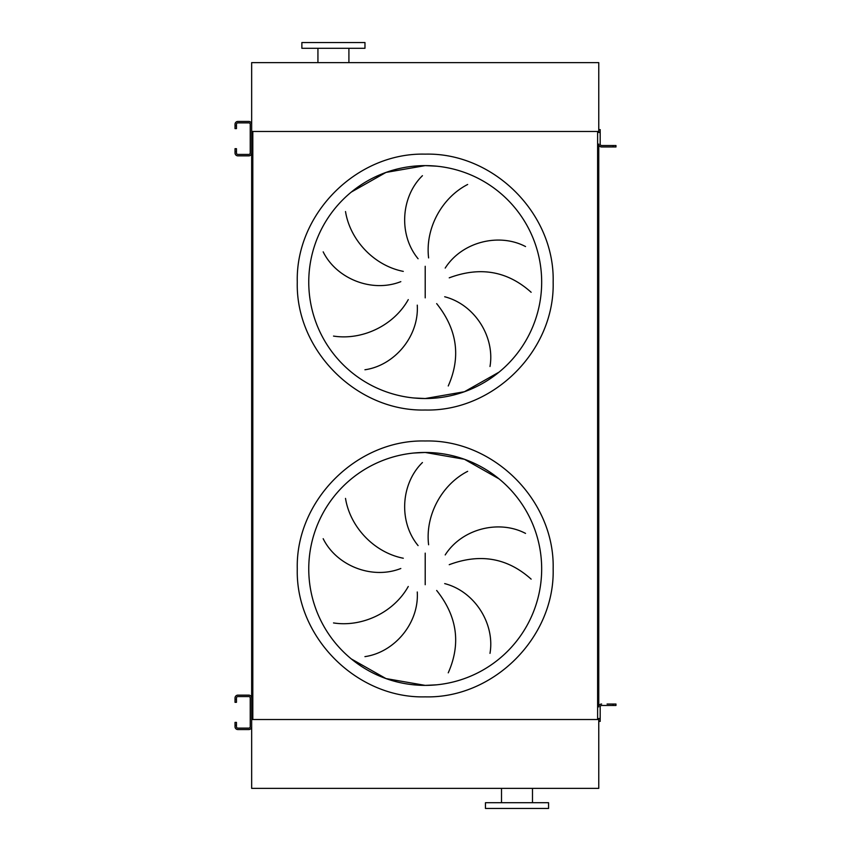 <?xml version="1.0" encoding="UTF-8"?>
<svg xmlns="http://www.w3.org/2000/svg" width="851" height="851" viewBox="0 0 851 851"><rect width="100%" height="100%" fill="white"/><g stroke="black" fill="none" stroke-linecap="round" stroke-linejoin="round"><path stroke-width="1.28" d="M413.799 397.97L425.213 398.534A116.459 116.459 0 0 0 541.672 282.075A116.459 116.459 0 0 0 425.213 165.615L385.982 172.423L351.335 192.049M345.517 211.548C349.984 239.663 373.61 265.523 403.289 271.384M400.821 281.649C371.706 293.116 336.336 278.585 323.178 251.843M333.518 336.081C361.632 340.517 393.524 326.029 408.267 299.616M417.267 305.137C419.181 336.368 394.438 365.526 364.93 369.77M418.086 258.747C398.172 234.599 401.066 196.475 422.436 175.689M425.213 165.615A116.459 116.459 0 0 0 308.753 282.075A116.459 116.459 0 0 0 425.213 398.534L464.444 391.726L499.101 372.1L464.444 391.726L425.213 398.534A116.459 116.459 0 0 0 541.672 282.075A116.459 116.459 0 0 0 425.213 165.615L436.627 166.168L425.213 165.615M351.335 658.951L385.982 678.577L425.213 685.385A116.459 116.459 0 0 0 541.672 568.925A116.459 116.459 0 0 0 425.213 452.466L413.799 453.03M345.517 498.409C349.984 526.514 373.61 552.373 403.289 558.235M400.821 568.5C371.706 579.967 336.336 565.447 323.178 538.694M333.518 622.932C361.632 627.368 393.524 612.89 408.267 586.477M417.267 591.988C419.181 623.23 394.438 652.377 364.93 656.632M418.086 545.597C398.172 521.45 401.066 483.325 422.436 462.54M425.213 452.466A116.459 116.459 0 0 0 308.753 568.925A116.459 116.459 0 0 0 425.213 685.385L436.627 684.832L425.213 685.385A116.459 116.459 0 0 0 541.672 568.925A116.459 116.459 0 0 0 425.213 452.466L464.444 459.274L499.101 478.9L464.444 459.274L425.213 452.466M467.656 471.337C442.297 484.272 425.011 514.738 428.606 544.768M531.141 579.137C507.494 557.916 480.198 553.097 449.232 564.692M445.201 554.937C462.008 528.545 499.165 519.504 525.535 533.407M448.243 672.833C461.114 643.782 457.264 616.326 436.669 590.466M444.69 583.605C474.986 591.445 495.069 623.985 489.995 653.366M598.764 129.607L600.189 129.607L600.189 132.479L598.764 132.479L598.764 62.634L251.662 62.634L251.662 135.777M251.662 141.511L251.662 709.489M251.662 715.223L251.662 788.366L598.764 788.366L598.764 718.521L600.189 718.521L600.189 706.904A1.436 1.436 0 0 1 601.625 705.468L613.103 705.468L613.103 704.032L607.082 704.032M252.811 131.48L252.811 719.52L597.615 719.52L597.615 131.48L252.811 131.48M613.103 146.968L613.103 145.532L615.975 145.532L615.975 146.968L601.625 146.968A2.872 2.872 0 0 1 598.764 144.096L598.764 706.904A2.872 2.872 0 0 1 601.625 704.032M467.656 184.476C442.297 197.421 425.011 227.887 428.606 257.917M448.243 385.971C461.114 356.92 457.264 329.475 436.669 303.616M444.69 296.754C474.986 304.594 495.069 337.134 489.995 366.504M531.141 292.276C507.494 271.054 480.198 266.246 449.232 277.841M445.201 268.086C462.008 241.695 499.165 232.653 525.535 246.556M517.004 808.45L548.565 808.45L548.565 802.716L485.453 802.716L485.453 808.45L517.004 808.45M598.764 719.52L251.662 719.52M364.973 42.55L301.871 42.55L301.871 48.284L364.973 48.284L364.973 42.55M598.764 131.48L251.662 131.48M236.461 699.448L236.461 702.309L235.025 702.309L235.025 699.448L236.461 699.448L236.461 698.011A1.436 1.436 0 0 1 237.897 696.575L248.8 696.575A1.436 1.436 0 0 1 250.237 698.011L250.237 726.701A1.436 1.436 0 0 1 248.8 728.126L237.897 728.126A1.436 1.436 0 0 1 236.461 726.701L236.461 725.265L235.025 725.265L235.025 726.701A2.872 2.872 0 0 0 237.897 729.562L248.8 729.562A2.872 2.872 0 0 0 251.662 726.701L251.662 698.011A2.872 2.872 0 0 0 248.8 695.139L237.897 695.139A2.872 2.872 0 0 0 235.025 698.011L235.025 699.448M235.025 725.265L235.025 722.393L236.461 722.393L236.461 725.265M613.103 704.032L615.975 704.032L615.975 705.468L613.103 705.468M601.625 705.468A1.436 1.436 0 0 0 600.189 706.904A1.436 1.436 0 0 1 601.625 705.468M600.189 718.521L600.189 721.393L598.764 721.393M236.461 125.735L236.461 128.607L235.025 128.607L235.025 125.735L236.461 125.735L236.461 124.299A1.436 1.436 0 0 1 237.897 122.874L248.8 122.874A1.436 1.436 0 0 1 250.237 124.299L250.237 152.989A1.436 1.436 0 0 1 248.8 154.425L237.897 154.425A1.436 1.436 0 0 1 236.461 152.989L236.461 151.552L235.025 151.552L235.025 152.989A2.872 2.872 0 0 0 237.897 155.861L248.8 155.861A2.872 2.872 0 0 0 251.662 152.989L251.662 124.299A2.872 2.872 0 0 0 248.8 121.438L237.897 121.438A2.872 2.872 0 0 0 235.025 124.299L235.025 125.735M235.025 151.552L235.025 148.691L236.461 148.691L236.461 151.552M613.103 145.532L601.625 145.532A1.436 1.436 0 0 1 600.189 144.096L600.189 132.479M601.625 145.532A1.436 1.436 0 0 1 600.189 144.096A1.436 1.436 0 0 0 601.625 145.532M601.625 146.968L607.082 146.968M425.213 154.137C356.846 152.372 295.51 213.707 297.276 282.075C295.51 350.431 356.846 411.767 425.213 410.012C493.58 411.767 554.916 350.431 553.15 282.075C554.916 213.707 493.58 152.372 425.213 154.137M425.213 266.289L425.213 297.861M425.213 696.863C356.846 698.628 295.51 637.293 297.276 568.925C295.51 500.569 356.846 439.222 425.213 440.988C493.58 439.222 554.916 500.569 553.15 568.925C554.916 637.293 493.58 698.628 425.213 696.863M425.213 553.139L425.213 584.711M532.492 802.716L532.492 788.366M501.516 802.716L501.516 788.366M348.91 48.284L348.91 62.634M317.934 48.284L317.934 62.634"/></g></svg>
